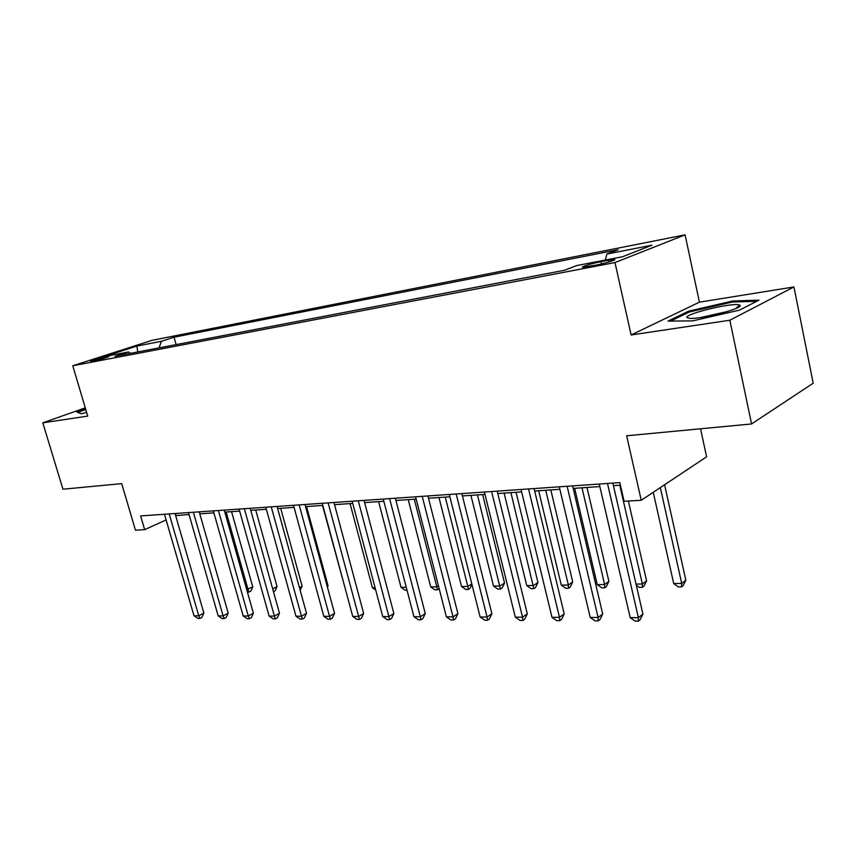 <?xml version="1.0" encoding="UTF-8"?>
<svg xmlns="http://www.w3.org/2000/svg" width="856" height="856" viewBox="0 0 856 856"><rect width="100%" height="100%" fill="white"/><g stroke="black" fill="none" stroke-linecap="round" stroke-linejoin="round"><path stroke-width="1.28" d="M92.673 361.243C98.087 360.248 110.97 356.385 108.83 356.396L106.914 356.652C101.511 357.648 88.735 361.467 90.8 361.489L92.673 361.243M685.1 234.844L151.972 340.356L72.76 365.769L614.983 262.578L685.1 234.844L699.427 302.168L631.107 334.974L729.847 320.23L793.94 286.942L699.427 302.168M793.94 286.942L813.2 383.199L751.557 423.955L626.645 435.79L641.24 500.279L706.596 456.815L700.54 428.792M85.268 407.863L42.8 422.821L62.948 489.204L121.702 483.64L135.451 530.196L144.653 529.65L166.118 519.934M729.847 320.23L751.557 423.955M641.24 500.279L624.077 501.284L619.808 482.613L140.619 515.922L144.653 529.65M608.552 260.213L600.998 261.669C591.892 263.37 579.212 267.318 583.011 267.286L596.022 265.114C605.256 263.402 618.086 259.389 614.148 259.464L608.552 260.213L608.948 261.968M605.395 260.042L606.829 254.039L618.139 249.706L174.036 337.21L176.122 344.604M606.829 254.039L651.93 245.201L622.558 256.736L576.773 265.553L564.446 270.282L115.089 356.289L128.475 351.955L103.897 356.695L136.864 346.091L161.484 341.276L174.036 337.21M631.107 334.974L614.983 262.578M42.8 422.821L87.729 416.112L72.76 365.769M175.651 515.622L189.037 514.552M199.78 513.814L213.893 512.862M224.818 512.113L239.648 511.107M250.755 510.347L266.355 509.288M277.654 508.518L294.068 507.394M305.56 506.613L322.84 505.436M334.536 504.644L352.747 503.403M364.635 502.59L383.83 501.284M395.932 500.46L416.177 499.091M428.503 498.245L449.871 496.79M462.422 495.934L484.988 494.404M497.785 493.527L521.614 491.911M534.668 491.023L559.878 489.3M573.178 488.401L599.863 486.583M613.431 485.652L620.397 485.181M175.501 513.504L176.058 515.43M161.484 341.276L158.991 347.889M130.454 353.346L128.475 351.955M136.864 346.091L137.795 351.944M732.704 300.98L688.449 311.231L668.044 321.107L692.761 320.872L739.488 310.129L758.962 300.135L732.704 300.98L732.918 302.029M85.589 408.933L76.869 412.014L81.224 413.758L86.638 412.474M688.684 312.312L688.449 311.231M607.493 483.469L638.394 617.668L630.187 617.636L599.275 484.047M612.843 483.105L642.92 614.094L638.394 617.668L638.341 621.156L635.066 621.135L630.187 617.636M642.92 614.094L640.149 619.723L638.341 621.156M653.235 492.296L673.715 583.557L681.729 583.45L685.838 580.197L664.577 484.753M685.838 580.197L683.174 585.579L681.537 586.884L681.729 583.45L660.318 487.588M681.537 586.884L678.337 586.916L673.715 583.557M567.143 486.283L598.087 617.497L590.233 617.465L559.289 486.829M572.589 485.898L602.699 614.009L598.087 617.497L598.173 620.91L595.027 620.889L590.233 617.465M602.699 614.009L600.013 619.509L598.173 620.91M528.548 488.958L559.492 617.337L551.981 617.304L521.037 489.482M534.08 488.573L564.2 613.913L559.492 617.337L559.706 620.675L556.7 620.654L551.981 617.304M564.2 613.913L561.59 619.295L559.706 620.675M491.601 491.526L522.524 617.176L515.312 617.144L484.4 492.029M497.197 491.141L527.296 613.827L522.524 617.176L522.845 620.45L519.966 620.429L515.312 617.144M527.296 613.827L524.749 619.102L522.845 620.45M636.029 584.081L642.364 583.995L646.569 580.807L628.379 501.038M646.569 580.807L643.98 586.082L642.3 587.355L642.364 583.995L619.776 485.224M642.3 587.355L639.239 587.387L636.297 585.269M574.622 488.295L597.242 584.616L604.614 584.52L608.894 581.395L586.991 487.46M608.894 581.395L606.38 586.553L604.668 587.815L604.614 584.52L581.994 487.802M604.668 587.815L601.725 587.847L597.242 584.616M538.659 490.745L561.29 585.119L568.363 585.023L572.728 581.962L550.815 489.921M572.728 581.962L570.278 587.013L568.534 588.243L568.363 585.023L545.732 490.263M568.534 588.243L565.698 588.286L561.29 585.119M456.184 493.987L487.064 617.026L480.141 616.994L449.282 494.468M461.844 493.602L491.9 613.741L487.064 617.026L487.492 620.226L484.721 620.204L480.141 616.994M491.9 613.741L489.429 618.909L487.492 620.226M504.12 493.099L526.74 585.6L533.534 585.504L537.964 582.497L516.061 492.286M537.964 582.497L535.578 587.462L533.812 588.671L510.914 492.639M533.812 588.671L531.084 588.703L526.74 585.6M686.961 317.576L689.915 318.389C701.449 319.288 743.96 308.214 739.98 305.346L739.595 305.057C734.502 301.9 684.051 313.927 686.961 317.576M670.612 321.086L689.358 311.98L732.265 302.05L756.715 301.291M727.3 311.541L700.786 317.49M81.363 413.726L77.896 412.335L85.771 409.553M422.222 496.352L453.027 616.876L446.383 616.844L415.599 496.812M427.925 495.956L457.917 613.666L453.027 616.876L453.552 620.012L450.898 620.001L446.383 616.844M457.917 613.666L455.499 618.728L453.552 620.012M470.918 495.357L493.505 586.06L500.054 585.975L504.537 583.022L482.645 494.565M504.537 583.022L502.205 587.89L500.418 589.067L477.455 494.918M500.418 589.067L497.796 589.099L493.505 586.06M389.608 498.62L420.328 616.737L413.94 616.705L383.242 499.059M395.354 498.213L425.261 613.581L420.328 616.737L420.938 619.819L418.391 619.798L413.94 616.705M425.261 613.581L422.918 618.546L420.938 619.819M438.978 497.529L461.523 586.51L467.825 586.413L445.27 497.101M471.934 584.413L470.083 588.297L468.275 589.463L465.76 589.484L461.523 586.51M468.275 589.463L467.825 586.413L471.806 583.878M358.279 500.792L388.892 616.598L382.75 616.577L352.158 501.22M364.057 500.396L393.867 613.506L388.892 616.598L389.587 619.616L387.126 619.605L382.75 616.577M393.867 613.506L391.577 618.385L389.587 619.616M408.237 499.626L430.729 586.938L436.795 586.852L414.293 499.219M439.16 588.682L437.32 589.838L434.901 589.859L430.729 586.938M437.32 589.838L436.795 586.852L438.422 585.836M328.158 502.889L358.643 616.47L352.736 616.448L322.273 503.296M333.958 502.483L363.65 613.442L358.643 616.47L359.413 619.434L357.048 619.423L352.736 616.448M363.65 613.442L361.414 618.214L359.413 619.434M378.62 501.648L401.036 587.344L406.258 587.27M407.028 590.201L405.156 590.223L401.036 587.344M299.161 504.901L329.528 616.341L323.825 616.32L293.501 505.297M304.982 504.494L334.557 613.367L329.528 616.341L330.363 619.252L328.083 619.241L323.825 616.32M334.557 613.367L332.374 618.064L330.363 619.252M350.061 503.585L372.414 587.74L375.099 587.708M375.709 590.041L372.414 587.74M271.245 506.848L301.462 616.224L295.973 616.202L265.788 507.223M277.077 506.442L306.512 613.303L301.462 616.224L302.361 619.081L300.167 619.07L295.973 616.202M306.512 613.303L304.383 617.914L302.361 619.081M322.519 505.457L345.107 588.125M244.345 508.71L274.412 616.106L269.116 616.085L239.081 509.085M250.187 508.304L279.473 613.238L274.412 616.106L275.365 618.909L273.246 618.899L269.116 616.085M279.473 613.238L277.398 617.765L275.365 618.909M327.195 586.264L328.051 585.772L306.544 506.549M328.051 585.772L327.42 587.13M218.408 510.518L248.304 615.999L243.19 615.978L213.326 510.872M224.251 510.112L253.387 613.185L248.304 615.999L249.321 618.749L247.277 618.738L243.19 615.978M253.387 613.185L251.354 617.625L249.321 618.749M299.45 587.655L302.115 586.178L280.693 508.314M302.115 586.178L300.189 590.34M193.37 512.252L223.106 615.892L218.173 615.871L188.47 512.594M199.223 511.845L228.199 613.121L223.106 615.892L224.165 618.599L222.196 618.588L218.173 615.871M228.199 613.121L226.198 617.486L224.165 618.599M272.69 588.928L277.034 586.574L255.719 510.005M277.034 586.574L275.097 590.79L273.46 591.678M169.199 513.932L198.763 615.785L193.991 615.764L164.47 514.263M175.052 513.536L203.856 613.067L198.763 615.785L199.876 618.449L197.961 618.439L193.991 615.764M203.856 613.067L201.909 617.358L199.876 618.449M246.689 589.495L252.777 586.948L231.559 511.653M252.777 586.948L250.883 591.1L248.989 592.106L248.047 589.474L226.166 512.027M248.989 592.106L247.438 592.127M601.511 263.926L600.998 261.669M614.287 260.064L614.148 259.464M735.764 308.567L739.595 305.057"/></g></svg>
